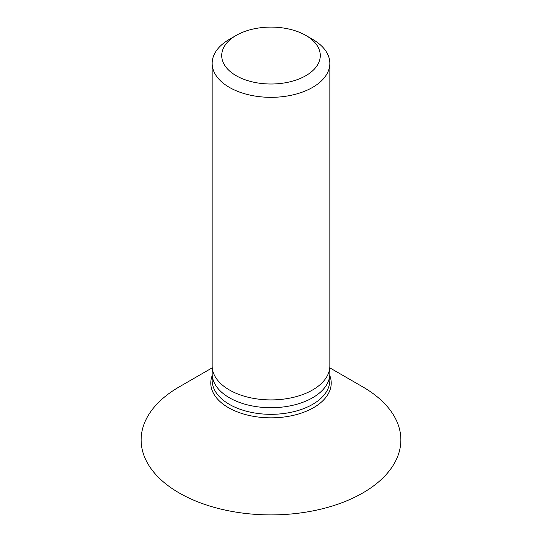 <?xml version="1.0" encoding="UTF-8"?>
<svg xmlns="http://www.w3.org/2000/svg" width="542" height="542" viewBox="0 0 542 542"><rect width="100%" height="100%" fill="white"/><g stroke="black" fill="none" stroke-linecap="round" stroke-linejoin="round"><path stroke-width="0.81" d="M212.159 63.36L212.159 365.938A58.841 33.977 0 0 0 229.388 389.955A58.841 33.977 0 0 0 293.52 397.32A58.841 33.977 0 0 0 329.841 365.938L329.841 63.36A58.841 33.977 180 0 1 293.52 94.748A58.841 33.977 180 0 1 229.388 87.384A58.841 33.977 180 0 1 212.159 63.36A58.841 33.977 180 0 1 229.388 39.336L236.149 35.433A49.288 28.455 180 0 1 305.851 35.433L305.851 35.433A49.288 28.455 180 0 1 305.851 75.677A49.288 28.455 180 0 1 236.149 75.677A49.288 28.455 180 0 1 236.149 35.433M312.612 39.336L305.851 35.433L312.612 39.336A58.841 33.977 180 0 1 329.841 63.36M212.545 369.834A58.841 33.977 0 0 0 212.159 373.736A58.841 33.977 0 0 0 229.388 397.76A58.841 33.977 0 0 0 293.52 405.125A58.841 33.977 0 0 0 329.841 373.736A58.841 33.977 0 0 0 329.455 369.834M212.247 367.815L179.172 386.913A129.863 74.972 0 0 0 179.172 492.942A129.863 74.972 0 0 0 362.822 492.942A129.863 74.972 0 0 0 362.828 386.913L329.753 367.815L362.828 386.913M212.159 373.736L212.159 380.349A58.841 33.977 0 0 0 229.388 404.373A58.841 33.977 0 0 0 293.52 411.737A58.841 33.977 0 0 0 329.841 380.349L329.841 373.736M329.841 375.667A60.223 34.769 180 0 1 299.868 413.58A60.223 34.769 180 0 1 228.419 407.652A60.223 34.769 180 0 1 212.159 375.667"/></g></svg>
